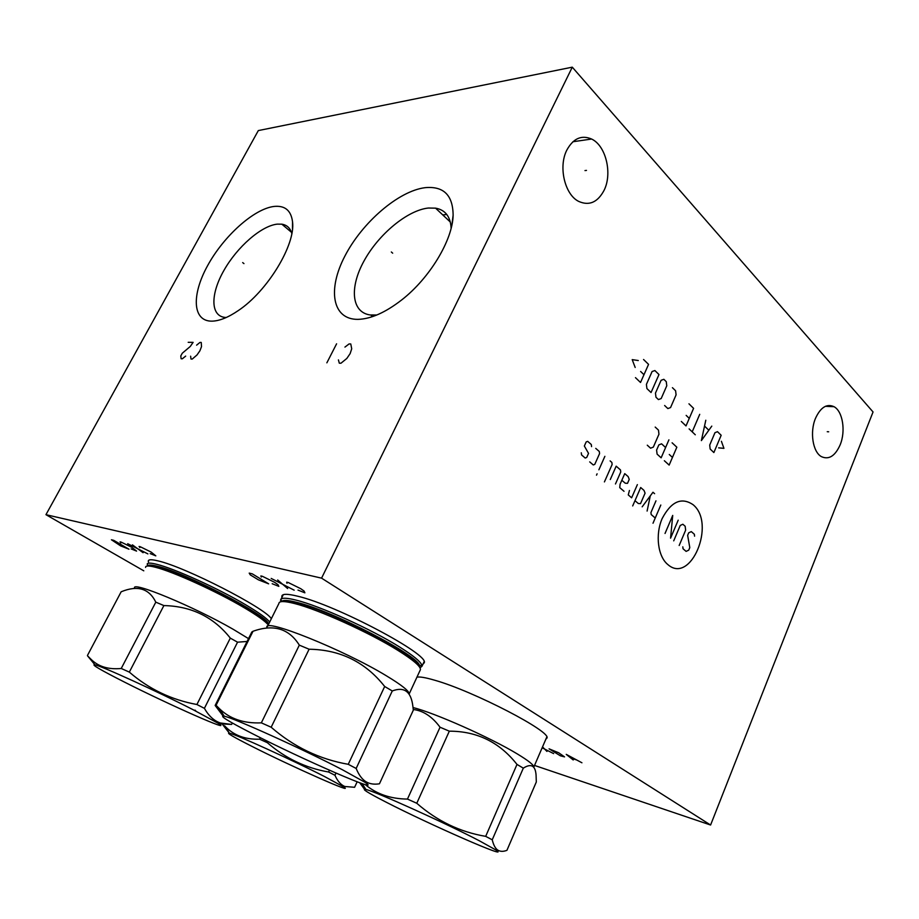 <?xml version="1.0" encoding="UTF-8"?>
<svg xmlns="http://www.w3.org/2000/svg" width="919" height="919" viewBox="0 0 919 919"><rect width="100%" height="100%" fill="white"/><g stroke="black" fill="none" stroke-linecap="round" stroke-linejoin="round"><path stroke-width="1.38" d="M534.525 765.435L710.594 825.021L873.05 411.965L572.284 67.167L258.319 130.578L45.95 514.674L143.789 570.825M572.284 67.167L321.57 578.154L45.95 514.674M273.931 206.453C284.867 205.305 291.059 210.394 292.529 221.743C295.792 244.5 267.463 291.243 238.239 310.611C228.165 317.48 219.388 320.995 211.944 321.156C192.462 321.409 191.347 295.022 207.614 265.625C223.616 236.24 253.793 208.935 273.931 206.453M425.095 187.671C443.59 185.948 452.941 195.15 453.124 215.253C452.653 240.089 429.678 278.181 401.718 299.916C385.452 312.517 370.862 318.996 357.962 319.364C332.092 319.663 327.336 289.439 344.981 255.907C362.293 222.375 398.536 190.968 425.095 187.671M710.594 825.021L321.57 578.154M566.828 150.096C573.249 138.413 581.509 134.725 591.606 139.033C605.954 145.684 612.559 173.542 604.105 190.29C597.66 202.387 589.171 206.086 578.637 201.376C564.76 194.564 558.189 166.764 566.828 150.096M815.509 418.306C820.61 407.289 826.79 403.418 834.038 406.703C842.78 411.333 845.882 431.218 840.138 444.888C835.061 456.134 828.789 460.028 821.333 456.594C812.775 451.907 809.662 431.976 815.509 418.306M281.961 597.339L281.8 596.408C281.972 593.72 287.222 593.64 297.538 596.178C336.4 605.058 430.471 655.04 424.141 662.886L422.912 664.242M416.927 677.177C419.684 676.568 425.497 677.544 434.365 680.129C473.193 690.916 553.02 732.409 546.828 738.233L545.897 739.117M148.476 561.934L148.281 561.256C148.154 559.372 151.451 559.269 158.183 560.935C185.282 567.012 265.143 607.999 271.346 618.705M376.813 315.01L370.403 314.987C351.449 312.621 349.277 287.59 364.027 260.95C378.559 234.299 407.37 210.256 428.369 208.027L435.572 208.153C445.278 209.877 450.471 216.585 451.137 228.28M226.246 317.503L224.764 317.4C210.348 315.699 210.497 293.862 223.937 270.404C237.205 246.924 261.26 225.81 277.274 224.133L281.834 224.179C286.958 224.983 290.289 228.084 291.817 233.495M420.017 667.849L421.959 666.298L421.832 665.138C420.465 661.496 413.102 655.477 399.754 647.091C371.598 629.32 319.801 605.897 296.102 600.13C287.314 597.913 282.236 597.637 280.846 599.291L280.915 601.715M420.109 670.319L420.431 669.618C420.695 666.378 413.263 660.014 398.134 650.526C369.932 632.812 318.112 609.366 294.436 603.507C284.201 600.911 279.02 600.911 278.894 603.496L267.509 626.436M420.431 669.618L409.173 693.96C409.265 691.088 401.649 685.023 386.313 675.764C343.465 649.653 262.673 617.361 266.992 627.47M215.149 705.459L251.817 632.008L253.012 631.273C273.54 623.921 288.98 628.55 299.318 645.138L309.106 649.228L271.174 727.239L261.341 722.851C243.742 723.609 229.716 718.83 219.239 708.492L216.068 705.287L215.149 705.459L223.076 715.993M364.648 782.115L342.58 769.846C304.028 749.686 233.46 717.785 224.236 716.211C218.688 715.327 227.763 720.978 251.461 733.19C301.65 759.117 386.256 796.015 364.648 782.115L366.267 781.908C370.001 784.01 374.389 784.631 379.455 783.781L413.332 710.134L412.884 706.401C411.138 691.559 404.268 686.413 392.275 690.962L384.67 686.493C365.486 662.105 340.294 649.687 309.106 649.228M299.318 645.138L261.341 722.851M253.012 631.273L216.068 705.287M384.67 686.493L348.255 764.309C319.398 759.22 293.701 746.86 271.174 727.239M392.275 690.962L356.158 768.456L348.255 764.309M365.153 782.448L368.128 782.839M366.267 781.908C362.201 779.519 358.835 775.027 356.158 768.456M413.045 707.573C433.871 712.547 490.424 737.612 517.167 753.856C528.643 760.783 534.18 765.24 533.755 767.216L546.759 737.107M495.663 849.857L479.557 840.896C445.864 823.252 374.929 791.236 365.98 789.513C360.983 788.468 367.451 792.557 385.383 801.782C428.507 824.09 513.537 861.413 495.663 849.857L497.179 849.673C499.695 851.637 502.934 851.867 506.92 850.339L536.305 782L536.076 775.176C535.398 765.538 531.136 763.195 523.313 768.146L516.995 764.424C499.591 742.253 477.03 731.168 449.322 731.168L416.778 803.263L407.462 799.082C390.529 798.875 376.48 794.062 365.325 784.631M413.274 709.491C423.326 710.732 432.24 716.648 440.04 727.228L449.322 731.168M440.04 727.228L407.462 799.082M516.995 764.424L485.68 836.359C459.994 832.017 437.03 820.989 416.778 803.263M523.313 768.146L492.239 839.794L485.68 836.359M497.179 849.673C495.031 847.869 493.377 844.584 492.239 839.794M359.754 782.804L364.498 789.237M269.658 622.094C266.981 618.453 258.94 612.651 245.557 604.713C218.515 588.608 174.507 568.608 156.885 564.346C151.164 562.899 147.948 562.75 147.212 563.91L147.706 566.012M268.233 624.954C265.534 621.347 257.481 615.581 244.075 607.654C216.987 591.606 172.956 571.572 155.357 567.253C148.683 565.541 145.432 565.599 145.581 567.414M248.521 638.625L233.185 629.297C194.058 606.666 130.521 580.394 134.645 588.183M120.94 592.192L121.159 591.79C137.551 585.024 149.096 588.482 155.805 602.163L163.881 605.575L129.326 672.111L121.239 668.481C108.534 669.675 98.563 666.7 91.303 659.555L87.5 655.798M247.108 641.462L237.55 642.186L230.301 638.108C213.622 617.028 191.485 606.184 163.881 605.575M155.805 602.163L121.239 668.481M121.159 591.79L87.489 655.385M230.301 638.108L196.907 704.505C171.462 699.876 148.935 689.078 129.326 672.111M237.55 642.186L204.397 708.342L196.907 704.505M195.023 710.088L196.069 711.226M218.883 723.77L231.645 724.425L220.376 722.989C214.058 720.841 208.739 715.958 204.397 708.342M124.467 682.093C169.498 704.93 235.344 734.051 218.09 723.242L193.001 709.663C157.482 691.502 100.814 665.678 94.714 664.782C91.073 664.426 100.998 670.192 124.467 682.093M232.346 723L231.645 724.425M87.558 655.867L93.945 663.61M260.318 737.67L259.583 739.186C244.925 739.657 233.242 735.177 224.546 725.746L229.417 733.178C225.925 732.592 233.357 736.958 251.726 746.262C291.426 766.423 357.928 795.934 343.235 786.675L324.2 776.371C292.449 760.116 235.436 734.189 229.417 733.178M267.957 741.461L267.36 742.69L259.583 739.186M329.439 770.237L328.6 772.017C305.636 767.997 285.223 758.221 267.36 742.69M335.986 773.097L334.964 775.28L328.6 772.017M357.135 781.828L354.596 787.296L344.797 786.492C340.788 784.815 337.514 781.07 334.964 775.28M222.628 724.551L229.336 733.155M297.997 590.101L304.89 592.824L304.132 591.101L300.835 588.746L288.336 582.577L286.682 582.175L286.981 583.301M294.149 590.159L271.197 578.43M277.664 579.992L287.647 588.551M272.185 583.726L278.848 586.368L277.963 584.656L274.655 582.336L262.443 576.316L260.87 575.937L261.272 577.052M268.635 583.829L252.288 573.858L249.21 573.111L250.255 574.869L258.4 579.832L268.635 583.829M542.141 747.802L553.629 753.603M546.943 751.432L542.532 746.894M549.068 748.836L560.372 755.797L564.542 756.877L558.729 752.787L549.068 748.836M581.922 762.781L566.242 754.373L573.215 759.956M571.204 758.198L576.42 759.887M150.176 553.594L155.805 555.857L151.141 552.078L140.285 546.748L139.068 546.46L139.849 547.54M147.89 553.893L127.684 543.703M132.439 544.852L143.088 552.698M131.107 548.884L136.575 551.09L131.865 547.356L121.216 542.141L120.056 541.854L120.883 542.934M128.993 549.206L113.703 540.326L111.429 539.763L120.607 545.875L128.993 549.206M584.978 170.578L586.483 170.394M827.249 431.712L828.685 431.792M667.826 564.542C690.789 584.989 716.292 523.462 693.098 504.715C681.484 496.857 671.169 501.487 662.128 518.603C655.098 534.778 657.878 556.546 667.826 564.542M682.806 546.839L683.035 548.769L686.114 551.389L688.722 550.148L689.79 547.598L687.642 535.363L688.71 532.813L691.306 531.607L694.35 534.249L694.58 536.179M673.719 540.843L680.232 525.45L682.863 524.244L685.172 526.265L685.643 530.148L679.175 545.484M678.199 520.188L670.571 538.166L672.719 515.421L665.034 533.468M660.807 505.036L653.007 523.233M655.971 500.832L650.928 512.549L651.18 514.548L655.236 518.017M654.604 493.675L652.972 492.251L642.174 506.828M647.102 511.056L650.284 495.881M634.983 500.671L638.314 503.52L640.532 503.623L645.081 493.147L644.001 490.401L640.692 487.518L632.686 505.944M629.435 490.47L628.263 494.916L631.629 497.799L637.372 484.623M621.83 480.258L625.23 483.199L627.505 483.348L629.239 479.373L628.136 476.582L624.736 473.63L620.084 484.244L619.762 487.644L624.024 491.297M615.477 483.968L620.75 471.987L620.474 469.919L616.178 466.174L610.285 479.523M604.426 481.912L612.134 464.497L611.859 462.418L610.113 460.901M604.874 456.329L598.901 469.77M597.097 473.813L596.5 475.169L597.097 473.813M589.699 461.889L593.272 464.957L594.765 464.371L599.579 453.584L599.291 451.47L595.742 448.38M591.572 446.623L591.285 444.497L587.689 441.361L586.173 441.936L584.346 446.002L588.539 453.389L586.713 457.455L585.196 458.041L581.578 454.939L581.279 452.803M664.357 460.729L669.147 465.094L676.844 447.208L672.099 442.797M669.273 454.491L672.455 457.409M665.586 447.519L661.577 443.82L658.843 444.911L656.591 450.069L657.096 454.124L661.14 457.811L668.917 439.845M647.286 445.198L650.572 448.196L653.34 447.093L658.957 434.193L658.464 430.103L655.201 427.082M718.635 447.852L723.931 448.346L721.404 441.281M721.174 435.273L717.486 431.677L714.959 432.7L709.709 445.083L710.146 449L713.868 452.55L721.174 435.273M705.792 420.247L701.369 440.603L711.788 426.117M708.687 430.092L704.666 426.198M699.727 414.331L692.202 431.85M695.281 434.779L689.112 428.897M681.324 421.453L686.011 425.934L693.592 408.346L688.951 403.809M686.16 415.388L689.261 418.375M664.632 405.509L667.849 408.576L670.56 407.565L676.085 394.86L675.603 390.782L672.421 387.68M666.769 385.796L666.275 381.672L663.851 379.306L661.106 380.282L655.465 393.102L655.971 397.238L658.418 399.57L661.175 398.559L666.769 385.796M658.98 374.55L654.891 370.552L652.099 371.517L646.402 384.406L646.919 388.576L651.043 392.528L658.98 374.55M635.466 377.652L640.52 382.476L648.561 364.372L643.553 359.501M640.623 371.471L643.966 374.699M638.28 360.535L632.203 359.628L635.178 367.462M243.96 263.615L242.673 262.593L243.96 263.615M190.635 356.204L191.003 359.03L192.255 359.065L197.022 354.952L199.905 350.794L201.514 346.624L201.238 342.442L199.974 342.431L196.609 345.165M188.2 342.316L193.116 342.362L190.279 346.463L182.272 353.229L180.779 355.963L181.123 358.755L182.353 358.789L185.684 356.09M392.677 253.173L391.333 251.99L392.677 253.173M338.422 359.892L339.295 363.177L340.972 363.223L346.808 358.467L350.116 353.654L351.713 348.806L350.771 343.959L349.082 343.936L344.935 347.095M326.865 362.833L336.595 343.809M419.684 667.274L419.615 665.861C419.512 656.051 332.356 610.733 296.642 602.336C288.049 600.141 283.063 599.854 281.696 601.451L280.846 599.291M281.834 601.589C283.638 600.394 288.486 600.808 296.389 602.83C333.264 611.526 422.947 658.647 419.546 667.068M268.428 624.575L268.233 623.576C267.452 615.466 185.27 572.709 157.402 566.265C151.819 564.84 148.66 564.68 147.936 565.794L147.212 563.91M147.89 566.001C148.878 565.128 151.98 565.357 157.183 566.69C186.672 573.548 273.161 619.234 268.222 624.943M281.8 596.408L282.42 595.156M435.572 208.153L450.31 222.019M371.448 315.86L372.425 316.653M148.281 561.256L148.867 560.142M281.834 224.179L291.438 232.254M292.472 228.82L292.529 221.743M451.895 224.971L453.124 215.253M591.606 139.033L572.905 141.744M446.795 214.495L442.74 214.897M290.461 230.049L288.98 230.198M834.038 406.703L825.434 406.301M283.27 594.708L281.122 599.016M280.915 599.441L280.513 600.233M424.05 661.783L421.959 666.298M419.558 667.091L419.615 665.861L421.832 665.138M224.236 716.211L219.239 708.492M365.98 789.513L362.097 783.631M268.222 624.679L269.049 623.335M218.09 723.242L220.376 722.989M94.714 664.782L91.303 659.555M343.235 786.675L344.797 786.492"/></g></svg>
